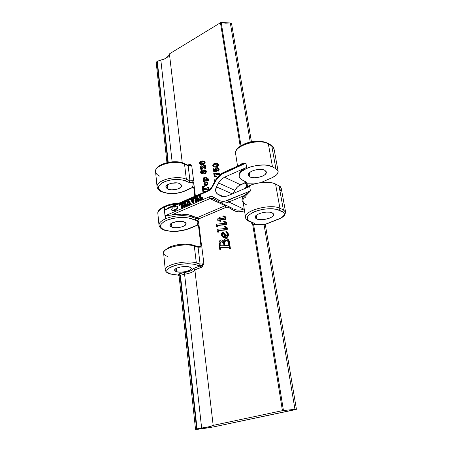 <?xml version="1.0" encoding="UTF-8"?>
<svg xmlns="http://www.w3.org/2000/svg" width="452" height="452" viewBox="0 0 452 452"><rect width="100%" height="100%" fill="white"/><g stroke="black" fill="none" stroke-linecap="round" stroke-linejoin="round"><path stroke-width="0.68" d="M156.217 62.653L157.302 61.274L156.957 61.483L167.845 162.437L156.957 61.483L156.217 62.625L166.941 162.635M165.308 218.904C160.855 221.056 158.754 223.135 158.991 225.147L158.991 225.147C158.946 222.932 161.048 220.853 165.308 218.904L164.11 207.197L164.641 206.965L164.952 209.982L174.201 205.942L164.952 209.982L169.071 207.445L164.952 209.982L164.641 206.965L164.11 207.197C159.889 209.186 157.81 211.321 157.867 213.604C157.618 211.53 159.703 209.395 164.11 207.197L165.308 218.904M208.462 190.207L208.157 191.111L174.274 205.914L209.355 190.445L211.463 188.399L217.158 178.551L221.423 174.404L245.928 163.161L246.617 167.409L224.458 177.218L221.118 179.506L218.519 182.958L216.423 186.851L215.677 188.908L215.61 190.987L216.214 192.772L217.418 194.004L221.875 196.456L223.582 196.733L227.198 196.032L249.707 186.501L250.414 190.902L225.265 201.129L222.712 201.315L220.293 200.903L212.587 196.693L210.18 196.597L208.937 196.982L209.92 198.603L225.181 205.7L197.095 217.689L199.552 218.559L196.061 218.502L195.191 220.147L196.061 218.502L192.36 217.124L191.484 218.779L197.253 220.593L199.552 218.559L226.141 207.259L225.181 205.7L226.282 205.4L225.181 205.7L226.141 207.259L228.616 207.378L228.836 206.626L228.616 207.378L232.961 210.067L232.921 208.598L232.961 210.067C236.407 212.118 240.249 212.344 244.498 210.734L241.583 211.581L238.515 211.785L235.605 211.27L228.616 207.378L226.791 207.061L199.552 218.559L197.637 220.435L195.699 220.293L188.998 218.073L186.066 217.615L179.337 217.519L172.376 218.514L166.325 220.446L163.946 221.666L160.957 224.361L160.443 225.729L160.607 227.04L161.437 228.243L164.912 230.158L164.319 230.17L164.912 230.158C158.646 227.475 159.121 224.237 166.325 220.446C173.449 217.282 185.478 216.497 191.484 218.779L192.36 217.124C186.179 214.672 173.466 215.401 165.844 218.678L165.364 218.932L165.844 218.678C173.466 215.401 186.179 214.672 192.36 217.124L192.213 215.875L195.931 217.446L199.513 218.35L196.061 218.502L195.931 217.446L196.061 218.502L192.36 217.124L192.213 215.875L187.975 214.632L182.789 214.045L165.528 215.615L165.844 218.678L165.528 215.615L179.986 214.022L187.975 214.632L197.095 217.689L225.181 205.7L209.92 198.603L171.517 215.011L209.92 198.603L211.96 198.208L213.773 198.744M249.928 176.901L248.295 175.06C247.289 171.331 260.188 167.573 264.782 170.302L266.143 171.562L266.155 173.127L264.827 174.749L262.375 176.19L257.437 177.563L254.013 177.76L251.075 177.337L249.063 176.342L248.504 175.681L248.408 174.133L249.673 172.489L252.126 171.014L255.386 169.929L258.951 169.415L262.25 169.545L264.782 170.302L266.307 172.071C267.262 175.839 254.617 179.529 249.928 176.901L249.272 172.862L249.928 176.901M256.792 219L255.16 217.378C254.21 214.056 267.533 210.457 272.183 212.824L273.556 213.932L273.528 215.327L272.127 216.802L269.578 218.135L264.482 219.457L260.962 219.695L257.962 219.361L255.917 218.514L255.148 217.265L255.295 216.542L256.629 215.056L259.177 213.683L262.55 212.655L266.217 212.129L269.607 212.191L272.183 212.824L273.703 214.384C274.596 217.734 261.544 221.265 256.792 219L256.205 215.395L256.792 219M171.907 227.158L169.89 225.378C169.297 222.616 179.704 220.067 184.201 221.898L185.744 222.825L186.1 224L184.371 225.847L181.981 226.859L177.427 227.689L174.399 227.661L171.907 227.158L170.325 226.26L169.901 225.09L171.562 223.226L177.009 221.503L183.049 221.582L184.201 221.898L186.122 223.633C186.682 226.407 176.478 228.921 171.907 227.158L171.494 223.265L171.907 227.158M176.63 271.765L174.591 270.262C174.026 267.878 184.766 265.437 189.36 266.934L191.298 268.398C191.823 270.793 181.297 273.194 176.63 271.765L176.274 268.398L176.63 271.765L175.02 271.019L174.608 270.013L174.884 269.46L177.483 267.85L180.354 267.03L185.258 266.494L188.179 266.68L190.286 267.279L191.258 268.189L190.959 269.268L189.456 270.358L185.495 271.652L180.698 272.177L176.63 271.765M167.878 189.151L165.884 187.151C165.268 184.083 175.387 181.45 179.811 183.552L181.715 185.501C182.303 188.58 172.37 191.179 167.878 189.151L167.426 184.84L167.878 189.151L165.957 187.507L166.138 186.139L168.556 184.201L171.257 183.28L177.359 182.93L179.811 183.552L181.664 185.235L180.862 187.275L177.715 188.998L171.766 189.857L167.878 189.151M212.208 186.942L211.898 186.829L208.474 190.202L208.157 191.111L212.293 187.105L211.898 186.829L212.293 187.105L215.491 181.156L215.095 180.89L215.491 181.156C217.593 177.365 220.384 174.653 223.864 173.02L224.135 172.139L223.864 173.02L245.928 163.161C243.492 163.042 241.537 163.579 240.063 164.782L242.628 163.494L245.86 163.099L246.617 167.409L224.458 177.218L221.118 179.506L218.519 182.958L234.904 190.371C236.334 187.755 238.249 185.896 240.645 184.789L224.458 177.218L240.645 184.789L246.306 182.009L245.295 182.744L245.43 183.602L246.538 182.693L246.334 182.032L242.549 180.184C240.515 179.195 239.379 177.93 239.148 176.393C237.074 168.901 263.335 161.257 272.483 166.884L267.386 165.313L264.166 165.003L257.018 165.392L249.922 167.065L246.758 168.302L241.826 171.319L240.249 172.975L239.34 174.642L239.131 176.257L239.622 177.749L240.775 179.077L246.572 182.422L245.43 183.602L246.114 183.303L246.707 187.032L246.114 183.303L245.43 183.602L245.295 182.744L238.967 185.732L237.413 187.009L234.904 190.371L218.519 182.958L216.423 186.851L232.277 193.885L216.423 186.851L215.61 190.987L217.418 194.004L223.763 196.739L217.418 194.004L221.723 196.405L223.582 196.733L227.198 196.032L249.707 186.501L250.414 190.942L245.057 196.45C243.543 197.846 242.848 199.332 242.967 200.908L242.967 200.908C243.244 202.502 244.396 203.79 246.425 204.767M213.745 198.727L209.92 198.603L208.937 196.982L165.528 215.615L208.937 196.982C210.66 196.281 212.237 196.343 213.666 197.179L213.723 198.716L218.406 201.609M198.112 200.146L197.677 196.631L198.225 195.97L197.716 195.75L195.953 196.518L196.614 196.705L196.835 198.473L196.343 198.677L195.744 198.524L195.219 197.055L194.416 197.213L194.162 198.343L194.637 197.445L195.32 198.778L196.061 198.891L194.959 200.027L195.072 201.027L195.835 201.321L198.292 200.315L197.631 200.157L197.168 196.411L197.716 195.75L197.168 196.462L197.626 200.112L198.801 200.535L198.264 200.083L198.801 200.535L198.292 200.315L195.433 201.298L194.914 200.575L196.061 198.891L195.507 198.886L194.626 197.445L194.162 198.343L195.072 196.959L195.959 198.677L196.835 198.473L196.614 196.705L195.953 196.518L197.716 195.75L198.225 195.97L197.744 195.982L198.253 196.202L197.886 196.366L197.377 196.145L197.886 196.366L197.677 196.682L197.168 196.462L197.677 196.682L198.112 200.146M196.49 196.97L195.982 196.75L196.49 196.97M195.789 197.338L195.326 197.202L195.835 197.417L196.072 198.23L195.558 198.016L196.072 198.23L195.965 197.812M195.58 197.179L195.128 196.987M194.671 198.558L194.902 197.812L194.823 198.496L194.162 198.343L194.671 198.558M195.433 201.298L196.789 201.4L198.801 200.535L196.789 201.4L196.281 201.185L196.789 201.4L196.224 201.547M199.242 199.066L199.095 198.614L199.501 199.513L199.953 199.072L199.485 195.4L198.857 195.496L199.366 195.716L198.829 195.264L200.609 194.49L200.05 195.179L200.716 199.016L200.999 198.874L200.558 195.32L201.112 194.71L200.609 194.49L200.05 195.179L200.518 198.857L201.411 198.292L201.79 197.01L201.92 198.75L202.428 198.97L202.298 197.23L201.79 197.01L202.298 197.23L202.428 198.97L201.92 198.75L198.682 200.146L198.383 198.484L199.281 199.49L199.953 199.072L199.496 195.445L198.829 195.264L200.609 194.49L201.146 194.948L200.637 194.722L201.146 194.948L200.202 194.914L200.558 195.4L200.05 195.179L200.558 195.4L200.999 198.869L201.79 197.01L201.92 198.75L198.682 200.146L199.191 200.366L202.428 198.97L199.191 200.366L198.682 200.146L198.586 198.394L199.462 199.462M193.179 198.411L192.637 197.965L194.066 197.586L193.552 198.281L192.462 202.892L190.614 199.355L190.089 199.072L191.688 198.377L191.19 199.004L191.659 199.982L193.157 199.332L193.286 198.219L192.637 197.965L194.038 197.349L192.699 202.79L193.213 203.004L194.157 198.213L194.038 198.626L193.529 198.411L194.038 198.626L193.213 203.004L192.462 202.892L190.614 199.355L190.089 199.072L191.688 198.377L191.19 199.044L191.659 199.982L193.157 199.332L193.309 198.304L192.665 198.196L193.179 198.411M191.981 199.84L191.699 199.219L192.196 198.592L191.688 198.377L192.224 198.823L191.716 198.609L192.224 198.823L191.241 198.88L191.699 199.259L191.19 199.044L191.981 199.84M190.631 199.518L190.117 199.304L190.631 199.518M192.976 203.106L192.462 202.892L192.976 203.106M190.535 203.417L188.699 200.055L188.185 199.84L190.043 203.242L191.151 203.829L190.608 203.383L191.151 203.829L190.637 203.615L188.992 204.327L189.529 203.66L188.032 200.886L187.456 204.372L188.094 204.711L186.704 205.315L188.009 199.92L188.699 200.055L190.535 203.417M187.218 205.524L188.58 204.688L188.066 204.479L188.608 204.925L188.094 204.711L188.608 204.925L187.218 205.524L186.704 205.315L187.218 205.524M187.964 204.524L188.45 201.648L187.97 204.366L187.456 204.151L187.964 204.524M189.507 204.536L191.151 203.829L189.507 204.536L188.992 204.327L189.507 204.536M186.303 205.242L185.902 201.773L186.439 201.1L185.925 200.891L185.388 201.626L185.806 205.208L186.97 205.632L186.456 205.423L183.292 206.784L183.071 205.293L183.874 206.14L185.263 205.44L185.071 203.818L184.054 205.298L183.8 203.095L184.388 203.756L185.049 203.586L184.84 201.812L183.975 201.982L182.817 204.005L182.676 202.304L185.925 200.891L186.439 201.1L185.953 201.123L186.467 201.332L186.179 201.456L185.665 201.247L186.179 201.456L185.902 201.835L185.388 201.626L185.902 201.835L186.303 205.242M183.337 204.214L183.862 202.716L184.868 202.033L183.975 201.982L184.489 202.197L183.529 204.129L182.817 204.005L183.337 204.214M184.8 204.762L185.122 204.247L184.766 205.423L184.054 205.298L184.569 205.507L184.054 205.298L183.8 203.095L184.376 203.75L184.67 203.745L184.512 203.219L183.998 203.004L184.659 203.75L185.049 203.586L184.811 201.728L183.529 202.281L182.817 204.005L182.676 202.304L185.925 200.891L185.388 201.558L185.806 205.208L186.704 205.298L183.292 206.784L183.811 206.993L186.97 205.632L183.811 206.993L183.292 206.784L183.071 205.293L183.783 205.417L183.269 205.208L183.947 206.157L185.145 205.739L185.071 203.818L184.303 204.496L184.252 205.214L184.766 205.423L184.755 205.067M182.557 206.858L182.167 203.451L182.698 202.728L182.184 202.519L181.659 203.31L182.06 206.83L183.218 207.248L182.676 206.807L183.218 207.248L182.704 207.039L180.981 207.779L181.518 207.033L181.111 203.473L180.258 203.603L179.145 205.598L179.009 203.903L182.184 202.519L182.698 202.728L182.212 202.75L182.727 202.959L182.422 203.095L181.907 202.886L182.422 203.095L182.173 203.519L181.659 203.31L182.173 203.519L182.557 206.858M180.015 204.7L180.772 203.812L179.856 205.722L179.145 205.598L179.856 205.722L179.907 205.151M180.772 203.812L181.133 203.654L180.258 203.603L180.772 203.812M181.501 207.988L183.218 207.248L181.501 207.988L180.981 207.779L181.501 207.988M174.845 206.92L174.76 206.106L174.845 206.92M171.534 210.073L175.297 211.022L175.161 209.79L177.851 208.626L177.579 206.163L177.851 208.626L177.331 208.423L177.06 205.959L177.579 206.163L177.06 205.959L174.376 207.123L174.24 205.897L174.76 206.106L174.24 205.897L171.014 209.869L175.297 211.022L171.534 210.073M240.176 146.143L220.457 22.753L169.415 53.884L182.241 162.748L169.415 53.884L168.556 55.952L165.432 58.557L157.302 61.274L168.229 162.358L157.302 61.274L160.833 60.037C165.754 59.076 168.619 57.025 169.415 53.884L220.457 22.753L240.176 146.143M187.049 165.144L187.67 165.093L188.156 165.799L191.727 165.607C190.953 164.607 189.942 164.302 188.704 164.692L188.591 165.342L188.704 164.692L187.772 165.138L189.58 164.466L191.727 165.607L193.592 180.63L189.981 180.84L188.156 165.799L184.54 164.144C175.421 159.426 154.234 165.059 155.573 171.72L157.059 186.749C155.731 180.32 177.156 174.754 186.343 179.258L184.54 164.144L186.343 179.258L189.981 180.84L188.156 165.799L191.727 165.607L193.592 180.63L189.981 180.84L189.139 182.45L183.309 180.145L177.89 179.416L171.805 179.76L166.031 181.133L161.494 183.303L158.906 185.919L158.466 187.264L158.618 188.563L159.353 189.772L162.398 191.727L165.765 192.868L171.042 193.518L176.879 193.168L182.438 191.874L192.586 187.371L193.168 184.693L192.738 182.681L189.139 182.45L192.738 182.681L192.399 182.156L193.258 181.828L193.716 182.614L195.366 195.936L193.665 182.359M193.49 180.783L192.399 182.156L193.49 180.783M213.864 166.873L215.005 167.178L214.525 166.952L216.881 166.443L217.836 165.522L217.994 164.37L217.158 163.392L215.864 163.132L214.327 163.426L213.073 164.313L212.824 166.093L214.525 166.952L213.66 166.771L212.683 165.641L214.135 163.511L217 163.325L218.028 164.528L216.604 166.59L214.525 166.952L217.079 166.822L216.604 166.59L217.084 166.816L218.502 164.76L217.282 163.46M218.48 165.319L217.887 166.302M217.627 166.505L217.084 166.816M216.819 166.929L215.254 167.195M214.643 170.353L214.638 170.766L214.627 170.138L214.141 169.907L214.129 170.816L215.593 170.67L215.293 169.873L216.412 167.822L217.655 167.703L218.689 169.195L217.915 170.901L217.135 170.551L217.491 169.862L218.073 170.302L218.372 170.031L217.898 168.737L216.259 168.878L215.604 170.025L216.225 171.025L213.497 171.189L213.141 168.619L214.627 170.138L213.892 168.924L213.112 168.647L213.485 171.184L214.039 171.421L213.559 171.195L215.943 170.958L216.429 171.184L214.039 171.421L216.429 171.184L215.943 170.958L216.598 171.257M218.384 168.065L219.186 169.912L218.598 171.009L217.915 170.901L218.401 171.127L219.169 169.427L217.836 167.794M217.073 168.98L217.395 168.912M216.09 169.907L216.74 169.105L216.158 169.692M216.09 170.251L215.604 170.025L216.09 170.251M216.491 171.212L216.694 170.839L216.711 171.251L216.225 171.025L216.779 171.042L216.214 170.607L216.694 170.839L215.604 170.025L216.259 168.878L216.74 169.105L216.259 168.878L217.553 168.664L218.327 169.116L218.333 170.11L217.406 169.912L217.316 170.89L218.017 170.845L218.582 170.178L218.593 168.771L217.909 167.833L216.807 167.675L215.7 168.381L215.276 169.573L215.593 170.67L214.129 170.816L214.056 169.517L213.406 168.692M214.028 169.014L214.587 169.935M216.372 176.427L214.158 176.263L214.643 176.483L214.158 176.263L213.706 173.02L214.982 173.432L219.163 173.562L218.988 174.449L217.429 174.495L214.361 173.574L214.994 175.828L216.372 176.427M214.412 173.195L213.932 172.969L214.412 173.195M219.666 173.794L219.627 174.579L218.288 174.76M214.847 173.8L214.361 173.574L214.847 173.8L215.067 175.382L214.847 173.8L217.915 174.721L215.203 173.963M217.915 174.721L219.474 174.675L218.988 174.449L217.429 174.495L217.915 174.721L214.361 173.574L214.581 175.161L215.067 175.382L214.632 175.387L215.208 175.834M215.197 179.958L215.327 180.467L214.711 179.738L215.203 180.687L214.711 179.738L215.197 179.958M200.592 164.664L201.711 164.969L201.23 164.743L203.27 164.375L204.49 163.308L204.473 161.754L202.569 160.935L200.321 161.641L199.49 162.76L199.513 163.771L200.106 164.438L201.23 164.743L200.4 164.573L199.434 163.443L200.874 161.313L203.666 161.11L204.683 162.313L203.27 164.375L201.23 164.743L203.75 164.601M204.112 161.33L204.745 161.726M205.135 163.104L203.756 164.601L205.163 162.545L203.937 161.245M203.496 164.714L201.959 164.98M204.372 166.127L203.553 165.624L205.022 165.409L205.457 168.641L202.106 166.816L201.055 166.895L200.338 168.246L200.824 168.958L201.784 167.929L202.253 168.212L201.603 169.24L200.784 169.308L200.044 168.172L201.072 165.912L201.976 165.861L204.812 168.116L204.575 166.336L203.586 165.895L204.513 166.133M204.807 168.562L205.937 168.867L205.507 165.641L205.937 168.867L205.055 168.686M202.428 166.997L201.078 167.483L201.027 168.986L200.338 168.246L200.824 168.472L201.541 167.121L201.055 166.895L202.428 166.997M202.682 168.263L202.711 168.76M202.089 169.46L201.134 169.466L202.089 169.46L201.603 169.24L202.089 169.46L202.739 168.438L202.253 168.212L202.739 168.438L202.536 168.127L202.089 167.924L202.084 168.839L201.044 169.364L200.072 168.33L200.202 166.873L201.383 165.811L202.349 166.065L204.812 168.116L204.53 166.172L203.553 165.624L205.507 165.641L205.022 165.409L205.457 168.641L205.937 168.867L201.705 166.737L200.473 167.438L200.372 168.421L200.925 168.986L202.095 167.924M202.451 166.087L202.948 166.387M202.965 170.969L202.677 170.783M205.824 170.387L206.14 170.777M205.315 173.743L204.541 173.647L205.457 173.692L206.361 171.472L205.92 173.297M201.575 173.737L202.694 173.834L203.586 172.958L202.858 173.743M202.694 173.834L202.208 173.613L203.27 172.404L204.411 173.545L205.603 172.788L205.796 170.879L204.575 169.879L203.586 170.393L202.988 171.398L202.055 170.523L201.027 170.929L200.592 171.969L200.778 173.11L201.632 173.743L202.694 173.834L201.739 173.856M206.852 177.732L207.321 178.676L205.519 177.082L204.423 177.19L203.502 177.969L203.287 179.286L204.129 180.167L203.473 180.252L203.716 181.557L204.078 180.755L208.186 180.568L204.564 180.969L204.485 181.738L203.716 181.557L203.473 180.252L204.129 180.167L203.247 179.082L204.321 177.235L205.801 177.156L206.835 178.45L206.231 179.885L206.835 178.45L207.321 178.67L206.039 177.263M207.332 178.862L207.01 179.783L207.321 178.67M208.751 179.065L209.016 181.06L208.248 180.885L208.265 178.845L207.863 179.659L206.231 179.885L207.863 179.659L208.265 178.845L208.248 180.885L209.016 181.06L208.53 180.845L209.016 181.06L208.751 179.065L208.265 178.845L208.751 179.065M207.835 182.958L207.671 184.732L206.344 185.744M206.123 185.772L205.773 185.761M205.598 185.732L206.733 185.614L206.242 185.399L207.338 184.201L207.174 182.433L206.44 181.896L205.315 181.919L203.942 183.506L204.016 184.574L204.767 185.399L206.242 185.399L204.937 185.473L203.914 184.162L205.123 181.998L206.491 181.913L207.468 183.207L206.242 185.399L206.733 185.614L207.954 183.422L206.7 182.009M207.095 182.179L207.66 182.653M204.637 191.885L203.372 191.891L204.637 191.885M204.745 186.433L203.377 187.416L203.247 188.642L202.711 188.196L202.914 188.648L207.513 188.049L207.886 186.862L208.293 189.919L207.558 188.97L203.112 189.586L202.959 190.1L203.875 191.151L204.965 191.665L203.372 191.891L202.88 191.688L202.225 186.648L204.253 186.224L203.479 186.744L202.711 188.196L203.202 188.405L203.965 186.953L203.479 186.744L204.784 186.749L204.253 186.224L204.745 186.433M208.372 187.077L208.773 190.06L208.372 187.077L207.886 186.862L208.372 187.077M208.57 190.162L208.005 189.959L208.57 190.162M203.451 190.026L207.892 189.202L203.502 189.891M203.999 191.185L203.451 190.309L203.954 191.162M282.438 410.659L252.623 224.034L251.843 223.774L252.623 224.034L282.438 410.659L283.444 410.518L253.617 224.548L265.126 224.345L280.511 218.186L283.364 216.203L284.449 214.169L283.568 212.389L276.793 209.383L271.104 208.7L264.335 209.14L257.589 210.638L251.95 212.943L248.301 215.677L247.402 217.073L247.165 218.406L247.594 219.632L248.656 220.712L254.414 223.367L254.634 223.768L254.12 224.684L263.996 224.271L294.964 409.331L283.444 410.518L253.617 224.548L252.623 224.034L254.12 224.684C254.877 224.011 254.804 223.469 253.883 223.045L250.312 221.599C245.176 218.841 246.594 215.547 254.566 211.711C262.279 208.513 273.918 207.767 278.94 210.112L282.41 211.683C285.952 213.881 284.67 216.338 278.556 219.067L265.126 224.345L263.996 224.271L294.964 409.331L296.433 409.303L213.434 426.925L197.863 429.293L195.53 429.287L196.592 428.92L180.032 275.392L180.438 275.24L197.044 428.824L196.592 428.92L180.032 275.392L179.111 276.161L177.659 275.053L178.421 274.172L180.517 273.381L190.558 270.878L192.546 269.703L193.428 268.477L200.247 265.912L193.151 264.126L187.461 263.748L181.037 264.239L174.913 265.527L168.381 268.465L167.268 269.55L166.771 270.624L166.901 271.641L167.635 272.562L170.794 273.985L177.659 275.053L170.794 273.985C165.087 272.014 165.585 269.488 172.28 266.409C178.879 263.815 189.925 262.979 195.428 264.629L196.326 262.934L194.309 246.046L198.066 247.261L201.829 246.984L203.908 263.753L202.151 266.872L194.857 269.838L213.18 425.388L282.438 410.659L213.18 425.388C211.79 426.247 207.943 427.129 201.637 428.038L184.58 274.228C190.309 273.279 193.733 271.816 194.857 269.838L213.18 425.388L209.27 426.694L201.637 428.038L184.58 274.228L180.438 275.24L197.044 428.824L201.637 428.038L195.53 429.276L201.965 428.818L213.434 426.925L295.687 409.563L296.388 409.269L295.444 409.275L282.438 410.659M251.832 223.774L251.617 222.44L251.832 223.774L252.962 222.983L251.832 223.774M189.597 228.497L197.614 225.141L189.264 228.492C180.71 231.588 172.591 232.147 164.912 230.158L170.285 231.204L176.755 231.254L186.484 229.492L197.23 225.152L197.874 222.548L197.253 220.593L198.066 220.604L198.518 221.339L201.445 244.927L201.219 246.097L200.332 246.526L201.694 246.928L200.332 246.526L201.219 246.097L201.445 244.927L198.417 220.983M220.83 249.815L220.322 249.86L220.83 249.815L220.333 249.645L220.164 248.34L220.74 247.617L228.791 247.103L229.39 248.606L229.921 248.589L228.836 241.357L227.87 239.396L226.367 238.566L224.514 239.532L223.706 242.379L222.305 240.029L221.056 239.905L219.864 240.594L219.214 241.628L218.988 243.329L219.819 249.696L220.322 249.86L219.819 249.696L219.05 244.04C218.723 242.17 219.299 240.82 220.796 239.989L221.921 239.876L223.706 242.379C223.667 240.701 224.277 239.487 225.537 238.735L226.751 238.616L227.588 239.097L229.023 242.278L229.921 248.589L229.39 248.606L228.876 247.114L220.74 247.617L220.192 248.594L220.333 249.645L220.83 249.815L220.689 248.758L220.83 249.815M222.627 240.119L223.429 240.797M223.616 241.097L222.169 239.961M229.514 242.447L228.085 239.272L229.04 240.667M229.317 241.464L229.441 241.984M229.52 242.453L230.418 248.753L229.39 248.606L230.418 248.753L229.921 248.589L230.418 248.753L229.52 242.453L229.023 242.278L229.52 242.453M229.119 247.272L221.079 247.803L220.689 248.758L220.192 248.594L220.689 248.758L220.921 247.854L220.418 247.685L221.237 247.786L220.74 247.617L229.119 247.272M223.593 232.565L224.672 233.266L225.921 235.814M226.446 231.69L227.735 232.61L228.469 234.187L227.977 234.006L227.243 232.43L225.955 231.509L225.712 231.932L227.028 232.938L227.463 234.481L227.045 235.571L225.678 236.328L224.175 233.085L222.604 232.407L221.819 232.972L221.401 234.108L222.028 236.289L223.723 237.662L225.904 237.667L227.52 236.249L227.977 234.006C228.057 235.769 227.362 236.989 225.904 237.667L224.09 237.78C222.712 237.402 221.819 236.402 221.418 234.797L222.469 232.452L223.226 232.413C224.452 233.232 225.271 234.543 225.678 236.328L226.192 236.164L227.441 233.961L225.712 231.932L225.955 231.509L228.469 234.187L226.446 231.69M228.497 234.464L228.017 236.43L226.633 237.741M224.028 237.763L226.395 237.842L224.633 237.967M218.423 232.153L217.418 232.012L217.915 232.192L217.418 232.012L216.926 229.311L226.243 228.441L226.593 227.994L224.356 226.96L224.508 226.452L225.373 226.633L227.141 228.141L226.328 229.588L218.079 230.43L217.932 231.972L218.423 232.153L218.35 231.61L218.423 232.153M226.819 229.774L225.768 229.978L226.819 229.774L227.633 228.328L226.028 226.864L227.582 228.096L227.571 229.006L227.006 229.684M225.768 229.978L218.678 230.582L218.35 231.61L217.853 231.43L218.35 231.61L218.367 230.87L217.87 230.689L218.576 230.61L218.079 230.43L218.779 230.565L218.282 230.384L225.768 229.978M217.723 227.011L216.723 226.864L217.22 227.051L216.723 226.864L216.231 224.186L225.508 223.26L225.859 222.819L223.633 221.802L223.78 221.299L224.717 221.491L226.401 222.966L225.593 224.407L217.378 225.288L217.231 226.825L217.723 227.011L217.649 226.469L217.723 227.011M226.085 224.593L225.034 224.802L226.085 224.593L226.893 223.152L225.35 221.723L226.842 222.921L226.831 223.83L226.266 224.503M225.034 224.802L217.977 225.446L217.649 226.469L217.158 226.282L217.649 226.469L217.666 225.734L217.169 225.548L217.875 225.475L217.378 225.288L218.079 225.429L217.582 225.243L225.034 224.802M219.519 220.113L217.83 220.271L219.519 220.113M220.141 217.548L220.293 218.615L220.141 217.548L219.649 217.355L219.83 218.661L224.599 218.113L225.096 217.463L222.87 216.401L223.022 215.892L223.926 216.079L225.65 217.683L224.825 219.248L219.994 219.83L220.175 221.13L219.661 221.152L219.486 219.881L217.333 220.079L217.83 220.271L217.333 220.079L217.175 218.915L219.322 218.706L219.141 217.367L220.141 217.548M224.209 216.745L222.87 216.401L223.972 216.621M224.717 216.372L225.243 216.615M225.763 217.039L226.141 217.875L225.65 217.683L224.559 216.322M226.158 218.107L225.508 219.344M224.469 219.644L220.486 220.022L225.316 219.44L224.825 219.248L225.316 219.44L226.141 217.875M225.107 219.519L224.678 219.615M220.486 220.022L220.666 221.322L219.661 221.152L220.666 221.322L220.175 221.13L220.666 221.322L220.486 220.022L219.994 219.83L220.486 220.022M271.918 177.789L260.832 182.602L271.918 177.789L275.743 175.579L277.048 174.348L278.172 171.839L277.94 170.664L275.901 168.709L278.138 171.336C278.302 173.681 276.223 175.828 271.918 177.789M157.076 186.919L157.059 186.749C157.731 189.382 159.33 191.06 161.867 191.784L162.398 191.727C156.912 188.964 157.296 185.766 163.556 182.139C171.314 179.048 178.625 178.625 185.495 180.879L189.139 182.45L189.981 180.84L186.343 179.258L185.495 180.879L186.343 179.258C177.828 175.099 157.917 179.563 157.149 185.727M167.986 256.555C164.658 255.538 163.24 254.109 163.726 252.261C164.658 247.108 185.54 242.82 194.309 246.046L198.066 247.261L201.829 246.984L203.908 263.753L200.106 264.047L198.066 247.261L200.106 264.047L196.326 262.934L194.309 246.046C184.845 242.549 162.358 247.803 163.613 253.114C162.488 252.08 164.697 249.95 170.234 246.719C176.664 244.685 183.1 242.888 193.62 245.148L194.309 246.046L193.637 245.153L185.241 244.176L175.772 245.193M165.279 270.019L165.268 269.884C164.031 264.872 186.795 259.708 196.326 262.934C187.49 259.957 166.359 264.194 165.387 269.076M176.687 204.112C172.161 204.547 168.15 205.496 164.641 206.965M234.904 190.371L233.266 193.462L234.904 190.371M239.119 176.031L239.204 173.76L240.108 172.093L243.882 168.85L246.617 167.409C241.345 169.935 238.814 172.641 239.012 175.517L239.148 176.393M278.116 171.212L273.997 148.702L271.754 145.911L275.901 168.709L272.483 166.884L268.364 143.962C259.278 137.962 233.486 145.759 235.611 153.669L237.549 166.127M275.567 184.043C268.799 180.212 250.137 183.083 244.148 188.857L246.781 186.987L252.764 184.376L259.957 182.721L263.64 182.348L270.432 182.574L273.268 183.167L279.003 185.772L275.567 184.043L279.929 208.282L275.567 184.043M213.807 198.773L213.666 197.179L218.101 199.908L218.147 201.451L218.101 199.908C221.005 201.62 224.254 201.767 227.848 200.343L228.836 201.999L243.707 209.067L228.836 201.999L227.848 200.343L250.414 190.902L244.193 195.603L245.057 196.45L244.187 195.609L228.836 201.999L244.187 195.609C241.639 198.117 241.323 200.456 243.232 202.626L242.035 200.417L242.374 198.044L243.103 196.823L250.414 190.902L245.057 196.45C243.515 197.908 242.82 199.394 242.967 200.908L245.538 217.406C243.555 210.711 270.675 203.377 279.929 208.282L278.94 210.112L279.929 208.282C271.369 203.745 246.193 209.773 245.594 216.372M245.199 197.004L245.34 197.897M172.122 161.833L160.833 60.037L172.122 161.833M235.611 153.669C235.955 150.443 235.345 148.307 245.278 143.51C254.109 140.515 261.635 140.431 267.855 143.25L268.364 143.962L271.754 145.911L275.901 168.709L272.483 166.884L268.364 143.962L267.855 143.25L262.329 141.713L259.403 141.38L252.922 141.702L246.504 143.261L241.17 145.81L239.193 147.329M246.978 183.167L258.137 183.02L246.317 183.23L246.978 183.167L247.526 186.569L246.978 183.167M178.5 203.321L170.862 204.349M167.686 205.231L164.873 206.315L160.737 208.931M280.11 191.168L281.268 188.761M281.246 188.281L280.285 186.625L279.003 185.772L283.387 209.864L285.624 212.191L281.24 188.275L279.003 185.772L283.387 209.864L279.929 208.282L283.387 209.864L282.41 211.683L283.387 209.864L285.63 212.259M172.85 245.944L170.251 246.854M168.082 247.888L165.33 250.154M239.882 165.336L242.441 164.014L245.916 163.155L240.91 164.624L224.147 172.133L240.871 164.641M243.707 209.067L244.204 208.858L243.707 209.067L244.34 209.722L243.707 209.067C240.526 210.344 237.52 210.474 234.684 209.445L234.707 209.457C237.537 210.474 240.537 210.344 243.707 209.067M223.26 203.044L220.056 202.394C222.802 203.383 225.729 203.247 228.836 201.999C226.345 202.88 224.486 203.23 223.26 203.044M215.401 181.009L219.373 175.704M158.166 167.161L161.748 164.647L164.183 163.618L169.884 162.228L178.726 162.178L184.054 163.432L184.54 164.144L188.156 165.799L187.665 165.093L184.145 163.477M194.806 196.185L193.823 187.942L192.467 186.772L193.823 187.942L194.84 196.168L193.823 187.942L194.264 187.06L193.851 188.145M200.993 246.238L198.507 225.814L197.117 224.61L198.507 225.814L201.033 246.21L198.507 225.814L198.976 225.011L198.53 226M188.795 165.364L191.727 165.607L187.755 165.133M159.838 176.178C156.641 174.783 155.251 172.941 155.657 170.658C156.398 164.285 176.088 159.788 184.54 164.144L184.06 163.438C174.783 158.861 154.369 164.121 155.573 171.72M163.613 253.114L165.268 269.884C165.703 271.968 167.409 273.347 170.387 274.031L177.659 275.053L179.099 276.065L177.659 275.053L179.032 273.901L184.275 272.562C189.58 271.669 192.625 270.307 193.428 268.477L200.733 265.736L203.908 263.753L200.106 264.047L196.326 262.934L195.428 264.629L199.213 265.731L200.106 264.047L199.213 265.731L200.247 265.912L203.908 263.753L201.253 267.443L200.247 265.912L201.253 267.443L194.857 269.838L194.36 268.889L193.428 268.477L194.36 268.889L194.857 269.838C193.733 271.816 190.309 273.279 184.58 274.228L184.275 272.562L184.58 274.228L180.438 275.24L179.438 273.748L180.438 275.24L180.032 275.392L179.032 273.901L180.032 275.392L179.111 276.144L195.53 429.287M198.066 247.261L197.371 246.368L198.066 247.261M196.874 246.413L193.761 245.193M185.23 190.947L184.857 190.925C177.404 193.863 170.314 194.287 163.584 192.196L162.398 191.727L161.867 191.784L163.048 192.247C170.11 194.445 177.5 194.01 185.218 190.947L192.987 187.377L185.218 190.947M193.575 187.569L192.586 187.371L192.467 186.772C193.309 185.36 193.399 183.998 192.738 182.681L192.399 182.156L192.823 181.84L193.637 182.292M211.898 186.829L215.095 180.89C217.333 176.828 220.35 173.907 224.147 172.133M169.059 207.451L208.801 190.23M230.311 22.928L250.238 142.018L230.311 22.928L225.65 23.165L221.231 22.623L230.311 22.928L231.548 23.498L230.311 22.928M240.961 145.629L221.231 22.623L220.457 22.753L220.836 22.617L221.231 22.623L240.961 145.629M265.279 224.322L296.433 409.297M278.884 219.073L278.556 219.067L278.884 219.073M249.487 221.576L250.312 221.599L249.487 221.576M253.063 223.022L253.883 223.045L253.063 223.022M235.633 152.46C235.995 144.736 259.957 138.408 268.364 143.962L271.754 145.911L271.245 145.205L274.008 148.781M198.191 225.333L197.23 225.152L197.117 224.61C198.078 223.198 198.123 221.859 197.253 220.593L197.597 220.508M197.23 225.152L198.061 225.243L197.23 225.152M193.75 182.913L192.738 182.681L193.75 182.913M193.473 187.484L192.586 187.371L193.479 187.484L193.795 188.043M217.333 220.079L217.175 218.915L219.322 218.706L219.141 217.367L219.649 217.355L219.83 218.661L224.78 218.017L224.949 217.141L222.87 216.401L223.022 215.892L224.61 216.344L225.599 217.44L225.503 218.632L224.825 219.248L219.994 219.83L220.175 221.13L219.661 221.152L219.486 219.881L217.333 220.079M226.893 223.152L226.401 222.966L226.893 223.152M224.124 221.988L223.633 221.802L224.124 221.988M216.723 226.864L216.231 224.186L225.508 223.26L225.701 222.514L223.633 221.802L223.78 221.299L225.333 221.717L226.266 222.52L226.339 223.638L225.593 224.407L217.48 225.26L217.231 226.825L216.723 226.864M227.633 228.328L227.141 228.141L227.633 228.328M224.847 227.141L224.356 226.96L224.847 227.141M217.418 232.012L216.926 229.311L226.243 228.441L226.435 227.684L224.356 226.96L224.508 226.452L226.068 226.881L227 227.695L227.079 228.825L226.328 229.588L218.18 230.401L217.932 231.972L217.418 232.012M223.282 236.289L221.949 234.87L223.418 236.379L225.164 236.407L223.333 233.571L222.576 233.622L223.972 233.944L225.164 236.407L223.226 236.323L222.113 235.396L222.147 233.944L223.689 233.729M226.068 236.21L223.486 232.509M226.395 237.842L225.904 237.667L226.395 237.842C227.859 237.164 228.548 235.95 228.469 234.187M223.582 233.718L222.644 234.125L222.44 235.051L223.073 233.803L222.576 233.622L221.949 234.87L222.503 235.328M222.604 235.577L222.791 235.859M223.7 243.747L223.972 245.73L219.887 245.758L219.644 243.159L220.604 241.91L222.678 241.927L223.7 243.747L222.158 241.707L220.768 241.837L222.559 241.86L220.768 241.837L219.706 242.933L220.209 243.108L221.265 242.012L220.209 243.108L219.706 242.933L219.666 244.741L220.164 244.911L220.209 243.108L220.164 244.911L219.666 244.741L220.135 245.933L223.972 245.73L223.7 243.747M228.424 245.43L224.491 245.69L224.356 241.752L225.972 240.447L227.164 240.504L228.187 241.487L228.802 245.046L228.424 245.43L228.78 245.142L228.565 242.775L227.373 240.611L225.486 240.605C224.429 241.182 223.994 242.136 224.181 243.458L224.491 245.69L228.424 245.43M229.091 247.238L228.684 247.103L229.091 247.238M228.085 239.272L227.068 238.729M220.406 245.961L220.164 244.911L220.406 245.961M224.96 245.656L224.678 243.628L224.181 243.458L224.678 243.628C224.491 242.306 224.927 241.357 225.983 240.775L225.051 241.537L224.65 242.78L224.96 245.656M205.394 191.552L204.925 191.349L205.394 191.552M203.451 190.309L202.959 190.1L203.451 190.309M203.603 189.795L203.112 189.586L203.603 189.795M203.739 189.761L203.247 189.552L203.739 189.761M207.847 189.094L207.558 188.97L207.847 189.094M208.705 190.094L208.293 189.919L208.705 190.094M202.88 191.688L202.225 186.648L204.253 186.224L202.829 187.303L203.004 188.665L207.479 188.066L207.886 186.862L208.293 189.919L207.626 188.964L203.18 189.563L203.276 190.795L204.965 191.665L202.88 191.688M204.66 184.054L204.954 184.761L204.18 184.02L204.756 184.71L206.434 184.563L204.762 184.715L204.174 183.84L204.846 182.874L206.57 182.659L207.208 183.461L206.592 184.484L207.202 183.371L206.649 182.687L204.92 182.84L204.18 184.02L204.671 184.235L205.406 183.054L204.92 182.84L206.937 182.851M206.739 182.823L205.332 183.088L204.683 183.907M208.186 180.568L204.05 180.766L203.716 181.557L204.485 181.738L203.959 181.224L204.445 181.438L204.536 180.981L204.05 180.766L208.186 180.574M204.406 179.936L203.541 179.128L204.236 179.89L205.909 179.76L203.914 179.715L203.699 178.455L204.903 177.822L206.214 178.009L206.558 178.964L205.909 179.76L206.57 178.613L205.988 177.89L204.202 178.031L203.541 179.128L204.027 179.342L204.688 178.252L204.202 178.031L206.072 178.026M208.146 180.484L207.83 180.342L208.146 180.484M205.044 178.116L204.185 178.676L204.163 179.693M205.88 178.015L205.383 178.043M201.609 173.28L200.886 172.449L201.372 172.67L202.055 171.274L201.569 171.048L200.886 172.449L201.406 173.252L201.835 173.218L202.852 171.703L202.151 171.003L201.569 171.048L202.332 171.093L202.852 171.703L201.654 173.274L200.982 172.828L200.931 171.833L201.569 171.048L202.355 171.189M204.909 173.003L204.01 172.862L203.417 172.099L204.705 170.421L205.564 171.172L205.253 172.726L205.609 171.404L204.993 170.455L204.496 170.489L203.417 172.099L203.903 172.319L204.982 170.715L204.496 170.489L205.281 170.641L203.903 172.319L203.417 172.099L204.298 173.02L204.909 173.003M201.445 170.619L202.191 170.562L202.988 171.398L204.151 169.997L205.214 170.065L205.875 171.246L204.976 173.466L204.197 173.489L203.27 172.404L202.208 173.613L201.389 173.698L200.609 172.5L201.445 170.619M205.457 173.692L204.976 173.466L205.457 173.692M206.361 171.472L205.112 169.997M202.259 171.201L201.496 171.856L201.49 173.099M203.581 167.014L202.18 165.957M200.355 163.957L199.699 163.308L200.179 163.534L200.795 162.46L200.309 162.228L199.699 163.308L200.1 163.89L199.705 162.98L200.309 162.228L203.304 161.692L204.304 162.104L203.925 163.404L201.445 163.952L200.1 163.89L203.795 163.471L204.411 162.437L203.304 161.692L204.18 161.94M203.756 164.601L203.27 164.375L203.756 164.601M204.151 161.935L201.976 162.138L203.784 161.923L203.304 161.692L200.309 162.228L201.976 162.138L200.53 162.63L200.309 163.906M214.429 179.794L214.711 179.738L214.689 181.647L214.429 179.794M216.333 176.116L215.847 175.896L216.333 176.116M219.474 174.675L219.836 174.071L219.197 173.579L218.988 174.449L219.474 174.675M215.225 175.879L215.892 176.207L214.158 176.263L213.706 173.02L216.762 173.834L219.18 173.568M216.067 171.009L216.502 171.218M218.322 170.127L217.779 169.85M213.57 166.104L212.954 165.505L213.434 165.737L214.05 164.658L213.57 164.426L212.954 165.505L213.367 166.093L212.96 165.178L213.723 164.364L216.802 163.895L217.711 164.471L217.129 165.686L214.271 166.189L217.129 165.686L217.751 164.652L216.615 163.895L217.514 164.155M217.468 164.144L215.254 164.342L217.096 164.127L216.615 163.895L213.57 164.426L215.254 164.342L213.785 164.827L213.485 165.935M196.14 199.818L196.202 200.942L195.563 200.259L195.936 200.954L197.066 200.36L196.863 198.71L196.411 198.903L196.863 198.71L197.044 200.524L195.767 200.829L195.626 199.598L196.411 198.903L196.914 199.117L196.411 198.903L195.563 200.259L196.078 200.473L196.914 199.123L196.253 199.614M197.914 200.23L197.626 200.112L197.914 200.23M192.671 201.914L193.106 199.598L191.761 200.179L192.671 201.914L193.106 199.598L191.761 200.179L192.671 201.914M190.648 199.428L190.241 199.253L190.648 199.428M192.778 201.355L191.761 200.179L193.015 200.078L192.275 200.4L192.778 201.355M190.501 203.428L190.043 203.242L190.637 203.615L188.992 204.327L189.518 203.615L188.032 200.886L187.45 204.264L188.094 204.711L186.704 205.315L188.009 199.92L190.49 203.434M182.348 206.948L182.06 206.83L182.348 206.948M181.116 203.507L180.783 203.372L181.116 203.507M182.704 207.039L180.981 207.779L181.518 207.135L181.043 203.327L179.834 203.903L179.145 205.598L179.009 203.903L182.184 202.519L181.653 203.242L182.066 206.88L182.704 207.039M175.297 211.022L174.777 210.818L174.642 209.587L175.161 209.79L175.297 211.022M175.161 209.79L174.642 209.587L177.331 208.423L177.851 208.626L175.161 209.79M177.331 208.423L174.642 209.587L174.777 210.818L171.014 209.869L174.24 205.897L174.376 207.123L177.06 205.959L177.331 208.423M231.068 24.261L231.497 23.815M178.8 203.185C167.319 203.377 156.742 209.18 157.867 213.604L158.991 225.147C159.629 227.661 161.443 229.345 164.432 230.209C172.415 232.272 180.8 231.701 189.586 228.503M213.163 198.451L218.152 201.456L232.933 208.604M200.451 246.453L197.507 246.408M231.548 23.498L251.436 141.775M285.624 212.191L284.63 215.367C284.788 215.83 282.856 217.073 278.822 219.096L265.318 224.401M245.538 217.406C245.583 218.971 246.956 220.384 249.651 221.644L253.205 223.079M271.364 145.273C273.025 146.425 273.895 147.527 273.968 148.572M267.974 143.318L271.245 145.205M198.479 225.91L198.061 225.243M201.355 245.809L200.496 246.447M225.226 222.226L224.734 222.034M225.864 227.362L225.373 227.175M224.587 237.955L224.09 237.78M222.474 241.82L222.158 241.707M227.232 240.537L226.949 240.436M205.423 185.687L204.937 185.473M201.874 173.918L201.389 173.698M204.683 173.715L204.197 173.489M201.27 169.534L200.784 169.308M205.344 168.811L204.858 168.585M200.886 164.799L200.4 164.573M215.785 174.201L215.305 173.975M213.977 171.415L213.497 171.189M216.09 171.02L216.57 171.246M217.904 171.178L217.423 170.952M214.141 166.997L213.66 166.771M195.835 199.027L195.507 198.886"/></g></svg>
